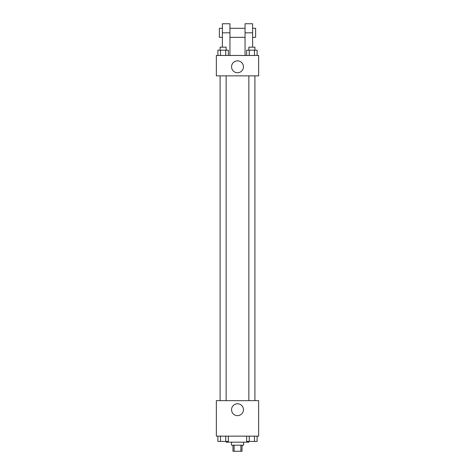 <?xml version="1.0" encoding="UTF-8"?>
<svg xmlns="http://www.w3.org/2000/svg" width="475" height="475" viewBox="0 0 475 475"><rect width="100%" height="100%" fill="white"/><g stroke="black" fill="none" stroke-linecap="round" stroke-linejoin="round"><path stroke-width="0.71" d="M240.884 445.206L240.884 451.25L232.97 451.25L232.97 445.206M240.884 451.25L242.03 451.25L242.03 445.206M243.544 442.183L243.544 445.206L231.456 445.206L231.456 442.183M234.116 445.206L234.116 451.25M226.171 441.429L226.171 442.183L248.829 442.183L248.829 441.429M258.649 436.145L216.351 436.145L216.351 400.645L258.649 400.645L258.649 436.145M243.443 409.711A5.943 5.943 0 0 1 234.531 414.853A5.943 5.943 0 0 1 234.531 404.563A5.943 5.943 0 0 1 243.443 409.711M248.858 400.645L248.858 75.863M226.142 75.863L226.142 400.645M258.649 75.863L216.351 75.863L216.351 55.474L258.649 55.474L258.649 75.863L216.351 75.863M257.112 436.145L257.112 441.429L246.65 441.429L246.65 436.145M254.499 436.145L254.499 441.429M249.262 436.145L249.262 441.429M254.903 441.429L248.858 441.429M228.35 436.145L228.35 441.429L217.888 441.429L217.888 436.145M225.738 436.145L225.738 441.429M220.501 436.145L220.501 441.429M226.142 441.429L220.097 441.429M257.112 55.474L257.112 50.184L246.65 50.184L246.65 55.474M254.499 50.184L254.499 55.474M249.262 50.184L249.262 55.474M248.858 50.184L248.858 47.162L254.903 47.162L254.903 50.184M228.35 55.474L228.35 50.184L217.888 50.184L217.888 55.474M225.738 50.184L225.738 55.474M220.501 50.184L220.501 55.474M220.097 50.184L220.097 47.162L226.142 47.162L226.142 50.184M231.557 66.803A5.943 5.943 0 0 1 240.469 61.655A5.943 5.943 0 0 1 240.469 71.945A5.943 5.943 0 0 1 231.557 66.803M245.053 55.474L245.053 32.817L252.605 32.817L252.605 23.75L245.053 23.75L245.053 32.817M245.053 28.28L229.947 28.28M222.395 47.162L222.395 32.817L229.947 32.817L229.947 55.474M229.947 32.817L229.947 23.75L222.395 23.75L222.395 32.817M252.605 47.162L252.605 32.817M252.605 37.347L255.627 37.347L255.627 28.28L252.605 28.28M222.395 28.28L219.373 28.28L219.373 37.347L222.395 37.347M254.903 400.645L254.903 75.863M220.097 75.863L220.097 400.645M245.053 37.347L229.947 37.347"/></g></svg>
